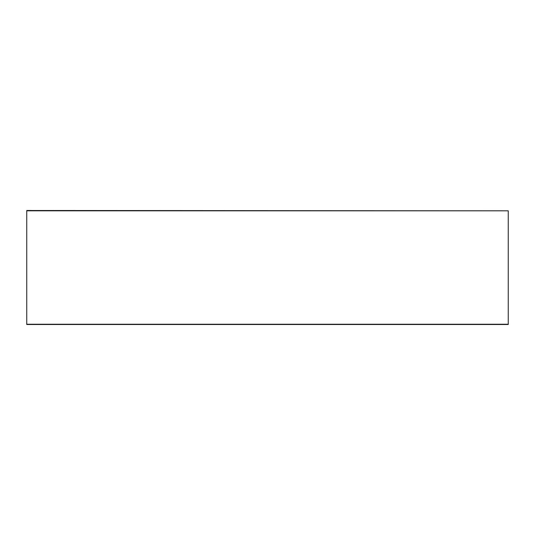 <?xml version="1.0" encoding="UTF-8"?>
<svg xmlns="http://www.w3.org/2000/svg" width="535" height="535" viewBox="0 0 535 535"><rect width="100%" height="100%" fill="white"/><g stroke="black" fill="none" stroke-linecap="round" stroke-linejoin="round"><path stroke-width="0.8" d="M26.75 210.496L508.25 210.817L26.75 210.496M26.75 210.817L26.75 324.237L508.25 324.237L508.25 210.817L26.75 210.817L26.75 324.504L508.25 324.504L26.75 324.237M508.25 210.817L508.25 324.237"/></g></svg>
